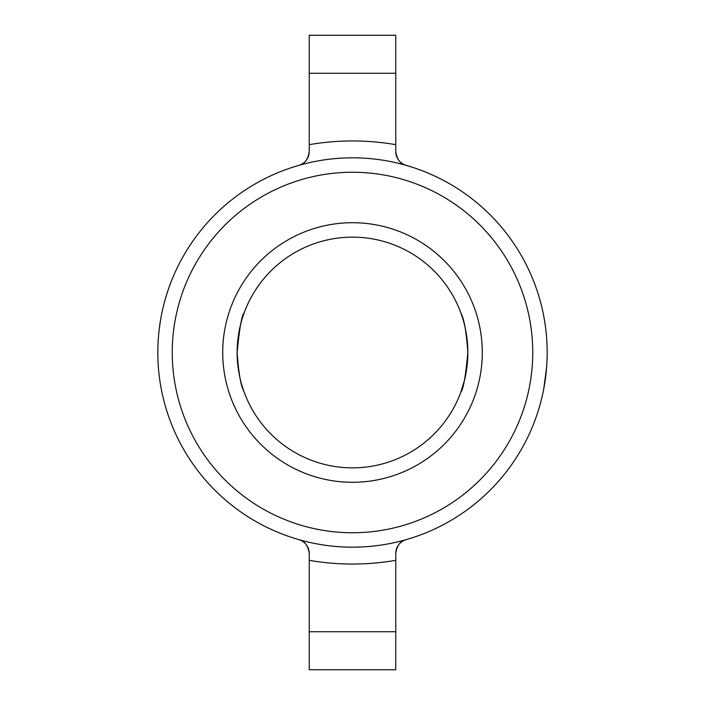 <?xml version="1.0" encoding="UTF-8"?>
<svg xmlns="http://www.w3.org/2000/svg" width="705" height="705" viewBox="0 0 705 705"><rect width="100%" height="100%" fill="white"/><g stroke="black" fill="none" stroke-linecap="round" stroke-linejoin="round"><path stroke-width="1.06" d="M461.114 313.61C464.137 318.968 466.384 331.932 467.864 352.5C465.573 376.629 463.229 389.847 460.832 392.156L464.41 380.533M546.578 367.71L543.696 389.134M544.366 319.541L543.097 312.844M243.886 391.39C240.863 386.032 238.616 373.068 237.136 352.5A115.364 115.364 0 0 0 410.178 452.407A115.364 115.364 0 0 0 410.178 252.593A115.364 115.364 0 0 0 237.136 352.5L237.4 360.308M243.102 389.107L243.886 391.381M237.136 352.5C239.427 328.371 241.771 315.153 244.168 312.844C241.762 315.188 239.418 328.407 237.136 352.5M395.761 73.267L309.239 73.267L309.239 35.25L395.761 35.25L395.761 151.513C396.986 159.55 400.466 164.168 406.203 165.375A14.417 14.417 0 0 1 398.025 159.277M397.761 546.146A14.417 14.417 0 0 0 395.761 553.487L395.761 669.75L309.239 669.75L309.239 553.487C308.014 545.45 304.534 540.832 298.797 539.625A14.417 14.417 0 0 1 309.239 553.487M395.761 553.487C396.986 545.45 400.466 540.832 406.203 539.625A194.677 194.677 0 0 0 334.39 158.669A194.677 194.677 0 0 0 157.823 352.5A194.677 194.677 0 0 0 406.203 539.625A14.417 14.417 0 0 0 398.025 545.723M159.18 329.552L160.546 320.052M309.239 73.267L309.239 151.513A14.417 14.417 0 0 1 307.239 158.854M306.975 159.277A14.417 14.417 0 0 1 298.797 165.375C304.534 164.168 308.014 159.55 309.239 151.513M172.24 352.5A180.26 180.26 0 0 0 442.625 508.605A180.26 180.26 0 0 0 442.625 196.395A180.26 180.26 0 0 0 172.24 352.5M222.718 352.5A129.782 129.782 0 0 0 417.395 464.895A129.782 129.782 0 0 0 417.395 240.105A129.782 129.782 0 0 0 222.718 352.5M397.761 158.854A14.417 14.417 0 0 1 395.761 151.513M395.761 560.334C366.917 565.295 338.083 565.295 309.239 560.334M309.239 144.666C338.083 139.705 366.917 139.705 395.761 144.666M395.761 631.733L309.239 631.733"/></g></svg>
